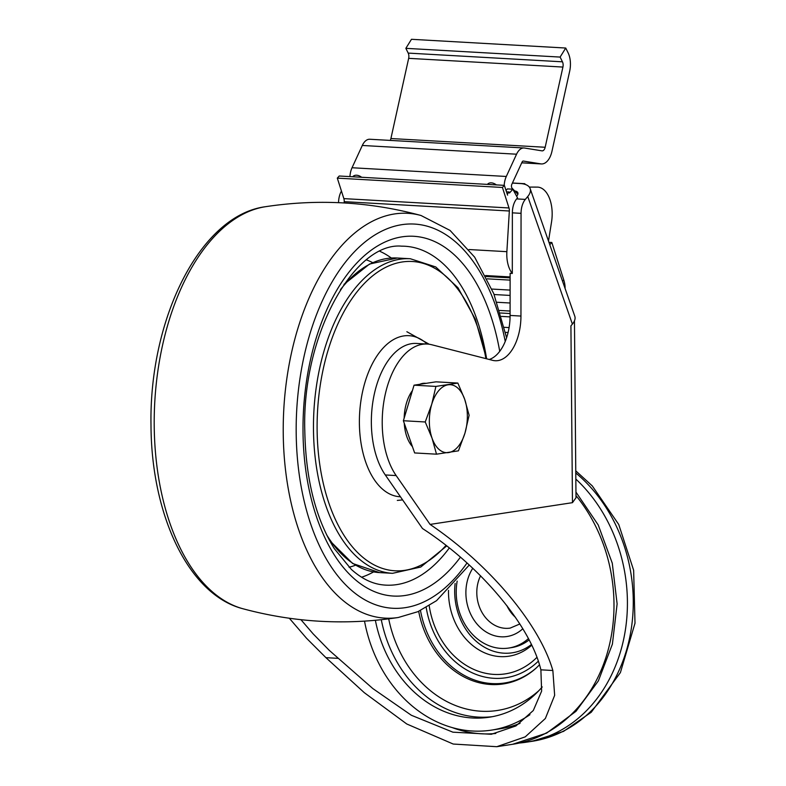 <?xml version="1.0" encoding="UTF-8"?>
<svg xmlns="http://www.w3.org/2000/svg" width="786" height="786" viewBox="0 0 786 786"><rect width="100%" height="100%" fill="white"/><g stroke="black" fill="none" stroke-linecap="round" stroke-linejoin="round"><path stroke-width="1.18" d="M457.855 383.067L435.994 381.829L414.055 385.179L408.71 402.963L403.375 420.736L414.644 452.942L436.505 454.18L432.035 438.146L425.236 421.974L431.74 404.259L435.916 386.417L457.855 383.067L464.664 399.229L469.124 415.273L464.958 433.115L458.444 450.83L436.505 454.18M412.434 446.615A34.044 18.943 -86.8 0 1 404.25 423.232M404.161 418.123A34.044 18.943 -86.8 0 1 412.424 390.593M419.753 384.305A34.044 18.943 -86.8 0 1 425.069 383.273L426.14 383.332M403.375 420.736L425.236 421.974M414.055 385.179L435.916 386.417M448.049 384.806A34.044 18.943 -86.8 0 1 464.664 399.229A34.044 18.943 -86.8 0 1 464.958 433.115A34.044 18.943 -86.8 0 1 448.649 452.569A34.044 18.943 -86.8 0 1 432.035 438.146A34.044 18.943 -86.8 0 1 431.74 404.259A34.044 18.943 -86.8 0 1 448.049 384.806M390.229 140.409A5.237 2.918 -86.8 0 0 390.907 138.532L408.661 58.341A5.237 2.918 -86.8 0 0 408.199 53.094L562.462 61.819L560.113 57.073L565.733 48.034L568.082 52.78A18.333 10.198 -86.8 0 1 569.693 71.133L551.949 151.325A18.333 10.198 -86.8 0 1 541.426 163.94A18.333 10.198 -86.8 0 1 540.847 163.881L523.397 161.061A2.623 1.454 -86.8 0 0 523.319 161.051A2.623 1.454 -86.8 0 0 522.071 162.093L511.804 184.366A2.623 1.454 -86.8 0 0 512.158 188.267L517.856 194.26M516.618 196.205L516.972 195.793A7.86 3.901 -19.3 0 0 517.866 192.825A7.86 3.901 -19.3 0 0 515.046 191.018M489.246 359.467A41.904 23.305 93.2 0 0 510.085 315.441L510.124 273.332L512.305 273.449L512.364 212.849A15.71 8.744 -86.8 0 1 516.638 198.907L525.323 199.398L527.75 196.5A20.947 10.405 -19.3 0 0 530.147 188.601A20.947 10.405 -19.3 0 0 520.411 183.551L512.393 183.099M510.085 315.441L520.951 316.06L521.059 213.34A15.71 8.744 -86.8 0 1 525.323 199.398M344.13 202.955L344.209 201.658A5.237 2.918 -86.8 0 0 343.865 198.622L508.994 207.966L502.431 187.471L504.347 185.349L507.589 195.164L507.245 194.103L509.171 191.981L509.495 193.002L512.845 189.21L517.512 197.856L516.638 198.907M512.845 189.21L507.412 188.905L506.037 190.458M562.462 61.819A5.237 2.918 -86.8 0 1 562.923 67.065L545.17 147.267A5.237 2.918 -86.8 0 1 542.163 150.863A5.237 2.918 -86.8 0 1 541.996 150.853L524.557 148.033A15.71 8.744 -86.8 0 0 524.056 147.984A15.71 8.744 -86.8 0 0 516.559 154.203L506.302 176.467A15.71 8.744 -86.8 0 0 504.19 185.339M349.927 176.614A15.71 8.744 -86.8 0 1 352.04 167.742L362.297 145.469A15.71 8.744 -86.8 0 1 369.793 139.25L524.056 147.984M408.199 53.094L405.851 48.339L411.471 39.3L565.733 48.034M574.458 320.835L576 497.754L572.463 502.667L570.921 325.856L572.395 324.097A20.947 10.405 -19.3 0 0 574.782 316.198L530.147 188.601M572.463 502.667L430.08 524.419L396.154 475.569A73.324 40.793 -86.8 0 1 385.612 392.784A73.324 40.793 -86.8 0 1 427.289 344.052A73.324 40.793 -86.8 0 1 431.691 344.74L492.675 360.352A41.904 23.305 -86.8 0 0 495.19 360.735A41.904 23.305 -86.8 0 0 520.951 316.06M300.94 619.692L313.103 633.83L329.265 650.356L372.849 688.585L411.363 715.27L452.874 732.169L491.329 734.281L515.901 725.95L533.311 710.505L541.623 691.149L540.886 669.829L552.853 670.507C539.442 624.045 489.285 564.368 430.08 524.419M552.853 670.507L554.651 695.345L545.366 718.492L525.235 736.855L496.772 746.7L453.208 744.037L406.765 723.985L364.262 692.653L325.935 657.666L337.901 658.344M289.336 618.258L306.56 638.281L325.935 657.666M452.245 727.6A136.174 112.388 -98.7 0 0 495.809 733.476M427.289 344.052L416.423 343.443A73.324 40.793 93.2 0 0 374.745 392.175A73.324 40.793 93.2 0 0 385.297 474.96L422.485 528.516C480.649 566.234 530.344 625.528 540.886 669.829M341.438 191.057A15.71 8.744 93.2 0 0 338.55 202.67M375.374 620.311A118.981 98.201 -98.7 0 0 489.383 717.196A118.981 98.201 -98.7 0 0 542.222 686.944M364.527 621.146A132.077 109.008 -98.7 0 0 491.358 730.135A132.077 109.008 -98.7 0 0 529.941 714.69M491.358 730.135L500.034 728.809A132.077 109.008 -98.7 0 0 520.047 723.346M506.823 605.515A34.044 28.1 -98.7 0 0 515.449 617.305M457.177 581.1A53.556 44.203 -98.7 0 0 456.224 592.595A53.556 44.203 -98.7 0 0 508.738 648.047A53.556 44.203 -98.7 0 0 528.447 638.586M508.738 648.047L511.539 647.615A53.556 44.203 -98.7 0 0 529.145 639.912M455.123 583.458A58.793 48.526 -98.7 0 0 454.681 591.917A58.793 48.526 -98.7 0 0 481.17 645.159A58.793 48.526 -98.7 0 0 531.454 644.5M519.467 743.006A149.271 123.196 -98.7 0 0 526.119 742.22A149.271 123.196 -98.7 0 0 627.415 601.663A149.271 123.196 -98.7 0 0 575.833 479.067M405.851 48.339L560.113 57.073M548.933 242.314L551.821 242.471L549.778 244.731M551.821 242.471L563.759 279.895L562.55 281.231M565.085 288.462A31.43 21.517 -137.8 0 0 563.759 279.895M524.439 184.179L524.832 183.698L525.068 184.366M529.312 187.078L537.241 187.107A28.807 16.025 -86.8 0 1 537.722 187.117A28.807 16.025 -86.8 0 1 551.546 221.917L548.5 241.076M512.433 183L524.832 183.698M508.994 207.966A5.237 2.918 -86.8 0 1 509.338 211.002L506.872 251.677A24.877 13.843 -86.8 0 0 512.305 273.449M343.865 198.622L337.302 178.127L339.228 176.005L504.347 185.349M509.171 191.981L506.489 191.823M352.708 176.771L352.894 176.565A7.86 5.374 42.1 0 1 361.639 177.272M487.408 184.396L487.595 184.179A7.86 5.374 42.1 0 1 496.349 184.897M337.302 178.127L502.431 187.471M496.978 302.266L510.094 303.003M340.426 289.69A157.544 87.639 -86.8 0 1 397.284 258.005L369.587 264.017L343.983 284.345M446.753 545.906L420.746 567.04L392.519 573.328L379.481 572.591A157.544 87.639 -86.8 0 1 326.563 534.686M392.519 573.328A157.544 87.639 -86.8 0 1 313.476 429.47A157.544 87.639 -86.8 0 1 410.321 258.741L397.284 258.005M446.045 545.356A154.93 86.185 -86.8 0 1 317.112 429.362A154.93 86.185 -86.8 0 1 389.532 265.589A154.93 86.185 -86.8 0 1 485.935 358.622M427.211 344.052A80.663 44.871 93.2 0 0 381.741 349.593A80.663 44.871 93.2 0 0 359.389 423.084A80.663 44.871 93.2 0 0 400.428 496.762M372.603 262.612A156.198 86.892 93.2 0 0 366.463 259.881M349.072 567.237A156.198 86.892 93.2 0 0 355.478 565.222M361.57 577.219A166.927 92.866 93.2 0 0 373.576 571.903M391.34 258.014A166.927 92.866 93.2 0 0 380.011 251.373M486.613 358.799A169.717 94.408 93.2 0 0 401.636 246.165C355.321 241.793 301.706 333.451 304.801 430.934C305.734 478.998 315.579 518.239 334.335 548.667L351.362 569.418C361.462 578.496 371.827 583.634 382.468 584.843A169.717 94.408 93.2 0 0 449.327 547.93M499.729 351.322A180.171 100.235 93.2 0 0 387.862 240.791A180.171 100.235 93.2 0 0 303.013 431.524A180.171 100.235 93.2 0 0 357.394 581.414A180.171 100.235 93.2 0 0 460.458 557.136M505.231 341.429A192.413 107.043 93.2 0 0 385.15 229.571A192.413 107.043 93.2 0 0 296.184 432.565A192.413 107.043 93.2 0 0 355.744 593.794A192.413 107.043 93.2 0 0 467.041 562.933M506.587 337.744L493.785 293.679L474.665 257.169L450.054 230.426L421.011 215.492A202.729 112.781 93.2 0 0 283.235 433.037A202.729 112.781 93.2 0 0 398.256 617.501L417.897 611.685L436.544 600.671L469.291 564.987M421.011 215.492C369.793 201.678 317.966 198.75 265.53 206.698A202.729 112.781 93.2 0 0 154.213 425.737A202.729 112.781 93.2 0 0 242.815 608.718M512.364 212.849L521.059 213.34M352.04 167.742L506.302 176.467M527.75 196.5L572.395 324.097M575.951 492.085L598.215 524.95L612.274 563.179L617.118 603.913L612.402 644.127L598.382 680.863L575.961 711.33L546.643 733.112L512.688 744.273A149.271 123.196 -98.7 0 0 608.777 647.556A149.271 123.196 -98.7 0 0 575.981 495.602M418.692 611.331A88.219 72.813 -98.7 0 0 536.229 668.002L539.501 664.818M388.697 618.847A113.557 93.721 -98.7 0 0 538.813 690.717M381.289 619.722A118.981 98.201 -98.7 0 0 492.301 716.694M480.58 575.804A34.044 28.1 -98.7 0 0 476.797 592.841A34.044 28.1 -98.7 0 0 510.183 628.093L519.88 623.966M472.799 568.239A41.904 34.584 -98.7 0 0 465.892 593.135A41.904 34.584 -98.7 0 0 486.033 631.905A41.904 34.584 -98.7 0 0 522.837 628.721M448.501 590.394A61.642 50.874 -98.7 0 0 448.492 592.369A61.642 50.874 -98.7 0 0 477.829 649.216A61.642 50.874 -98.7 0 0 531.778 645.178M429.195 605.692A78.561 64.835 -98.7 0 0 472.258 668.709A78.561 64.835 -98.7 0 0 536.956 657.312M426.199 607.48A82.491 68.077 -98.7 0 0 538.331 661.173M420.481 610.496A87.472 72.184 -98.7 0 0 536.661 667.609M526.119 742.22L531.965 741.326A149.271 123.196 -98.7 0 0 631.02 630.392A149.271 123.196 -98.7 0 0 575.784 472.985M385.297 474.96L396.154 475.569M362.297 145.469L516.559 154.203M390.907 138.532L545.17 147.267M408.661 58.341L562.923 67.065M521.747 162.8L540.847 163.881M344.209 201.658L509.338 211.002M469.036 249.535L506.872 251.677M485.591 275.542L510.124 276.937M486.082 276.505L510.124 277.861M487.241 278.834L510.124 280.121M491.898 289.061L510.114 290.093M494.109 294.524L510.104 295.428M499.67 310.45L510.085 311.04M500.446 312.985L510.085 313.535M501.439 316.394L510.065 316.886M504.298 327.32L509.082 327.585M505.457 332.36L508.08 332.507M379.481 572.591L352.639 563.483L329.491 540.404M410.321 258.741L435.758 266.955L458.002 287.764L475.343 319.234L486.475 358.76M397.313 500.417L402.619 499.916M429.225 344.248L406.863 331.721M265.53 206.698C199.841 215.256 149.065 319.293 151 425.03C151.246 514.624 188.335 594.638 242.776 608.708C293.993 622.512 345.82 625.45 398.256 617.501M512.688 744.273L496.772 746.7M531.965 741.326L563.523 731.383L591.269 712.234L620.4 672.59L635 623.229L633.634 570.243L618.739 524.498L592.3 485.935L575.765 470.843M521.727 162.83L541.426 163.94"/></g></svg>
